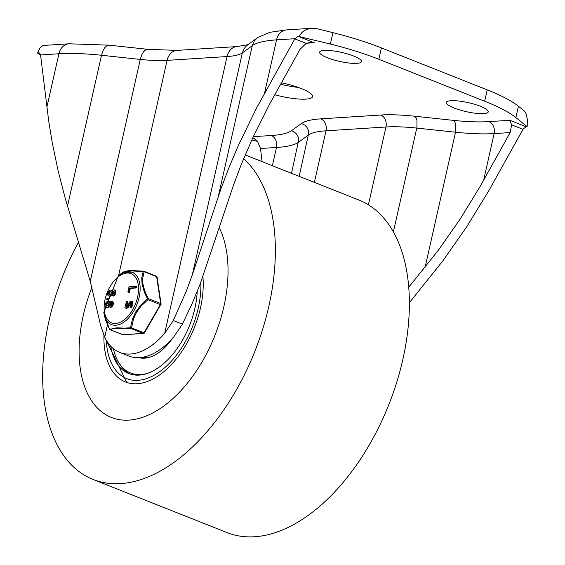 <?xml version="1.0" encoding="UTF-8"?>
<svg xmlns="http://www.w3.org/2000/svg" width="565" height="565" viewBox="0 0 565 565"><rect width="100%" height="100%" fill="white"/><g stroke="black" fill="none" stroke-linecap="round" stroke-linejoin="round"><path stroke-width="0.85" d="M39.953 53.385L38.688 52.884L39.395 52.983L40.56 54.932A4.767 2.754 111.6 0 1 40.574 55.066L48.738 121.341L52.255 142.691L58.195 171.16L65.476 199.24L90.266 281.314L100.556 325.193L104.723 337.121A70.194 40.489 -68.4 0 0 119.653 352.391A70.194 40.489 -68.4 0 0 164.676 333.301L173.286 320.553L186.422 290.919L192.319 274.802L220.76 189.332L229.03 167.445L238.458 145.24L256.531 108.085L294.817 38.844A4.767 2.754 111.6 0 1 294.895 38.703L298.101 36.33L314.246 42.728L306.498 43.23M119.653 352.391L128.707 355.978A70.194 40.489 -68.4 0 0 173.73 336.888L182.41 324.169L173.286 320.553M480.497 106.326A21.463 4.612 -167.3 0 0 458.745 101.022A21.463 4.612 -167.3 0 0 446.371 102.449A21.463 4.612 -167.3 0 0 466.302 111.665A21.463 4.612 -167.3 0 0 488.252 111.884A21.463 4.612 -167.3 0 0 480.497 106.326M353.725 56.055A21.463 4.612 -167.3 0 0 331.973 50.751A21.463 4.612 -167.3 0 0 319.599 52.178A21.463 4.612 -167.3 0 0 339.53 61.394A21.463 4.612 -167.3 0 0 361.48 61.613A21.463 4.612 -167.3 0 0 353.725 56.055M280.607 84.256A31.004 6.66 -167.3 0 0 298.278 87.413M274.76 94.765A31.004 6.66 -167.3 0 0 312.579 96.608A31.004 6.66 -167.3 0 0 301.378 88.578A31.004 6.66 -167.3 0 0 281.427 82.78M253.282 136.666L271.306 135.515A107.322 23.045 -167.3 0 0 291.505 130.727L301.463 123.46A102.555 22.021 12.7 0 1 320.814 118.855L380.768 115.027A102.555 22.021 12.7 0 1 414.781 116.228L453.547 120.387A107.322 23.045 -167.3 0 0 488.951 121.63L509.835 120.296L525.98 126.701L527.166 126.624L515.866 117.584A104.942 22.536 -167.3 0 0 484.664 101.234L378.861 59.276A104.942 22.536 -167.3 0 0 330.384 44.028L298.101 36.33M38.688 52.884L37.502 52.962L40.624 55.455M251.778 139.929L257.626 141.391M37.502 52.962L40.193 47.538L43.074 45.475L68.859 43.795A14.309 11.279 86.3 0 0 58.908 53.76L46.86 107.223M409.399 302.621L442.946 260.762L466.619 226.946L488.563 191.147L523.006 129.336L511.615 124.816L510.153 132.57L494.149 133.587A116.863 25.093 12.7 0 1 455.545 132.231L416.779 128.078A93.013 19.973 -167.3 0 0 385.966 126.991L326.005 130.812A93.013 19.973 -167.3 0 0 308.469 134.993L298.511 142.26A116.863 25.093 12.7 0 1 276.497 147.479L260.493 148.503L262.075 161.632M525.98 126.701L523.084 129.194A4.767 2.754 -68.4 0 0 523.006 129.336M527.166 126.624L527.392 119.512L526.036 113.586L524.581 111.227L518.43 106.22A104.942 22.536 -167.3 0 0 487.221 89.87L381.424 47.912A104.942 22.536 -167.3 0 0 332.947 32.664L317.565 28.822L310.616 28.405L307.212 29.218L304.161 30.694L301.632 32.763L299.281 36.252M182.41 324.169L191.846 304.168L200.066 284.315L233.903 183.943L241.396 164.097L253.021 137.231L269.901 103.593L300.079 49.261L306.202 43.357L310.171 42.389L314.246 42.728M408.763 287.175L438.546 249.97L460.009 219.319L479.89 186.867L510.153 132.57M291.512 173.307L298.737 139.908L298.122 136.787L296.526 134.011L294.153 131.892L291.505 130.727M425.134 267.196L455.701 131.476L455.722 124.533L454.945 122.146L453.547 120.387M260.493 148.503L257.379 141.045L252.83 137.634M68.859 43.795L109.066 45.165L106.962 45.645L104.751 47.651L103.007 50.638L101.594 54.854L67.496 206.154M109.087 45.172L147.846 49.325L145.728 49.805L143.517 51.811L141.78 54.798L140.367 59.014L90.266 281.314M257.718 37.53L246.411 45.864L244.108 48.604L242.427 52.496L192.319 274.802M257.428 37.735L254.292 40.984L252.378 45.228L218.281 196.528M509.835 120.296L511.615 124.816M301.463 123.46L304.782 125.098L306.972 127.393L308.328 130.289L308.681 133.439L299.146 176.329M414.781 116.228L416.179 117.993L416.956 120.373L416.935 127.323L393.395 231.855M78.429 242.244A178.872 103.176 -68.4 0 0 93.055 479.452A178.872 103.176 -68.4 0 0 120.592 483.605A178.872 103.176 -68.4 0 0 256.658 346.698A178.872 103.176 -68.4 0 0 243.628 158.617M128.982 420.099A114.476 66.034 -68.4 0 0 210.131 346.5A114.476 66.034 -68.4 0 0 219.284 227.752A114.476 66.034 111.6 0 1 210.131 346.5A114.476 66.034 111.6 0 1 128.982 420.099A114.476 66.034 111.6 0 1 111.362 417.443A114.476 66.034 -68.4 0 0 128.982 420.099M91.975 287.204A114.476 66.034 -68.4 0 0 111.362 417.443A114.476 66.034 111.6 0 1 91.975 287.204M93.055 479.452L227.073 532.597A178.872 103.176 -68.4 0 0 254.603 536.75A178.872 103.176 -68.4 0 0 396.821 381.975A178.872 103.176 -68.4 0 0 358.952 200.045L245.175 154.93M202.906 276.709A76.317 44.021 111.6 0 1 137.175 383.741A76.317 44.021 111.6 0 1 125.43 381.968A76.317 44.021 111.6 0 1 103.939 335.349M197.227 291.491A67.256 38.794 111.6 0 1 139.124 375.104A67.256 38.794 111.6 0 1 128.771 373.543A67.256 38.794 111.6 0 1 110.698 346.204M138.806 357.645A48.894 28.201 -68.4 0 0 172.699 338.068M113.388 348.711A66.063 38.109 -68.4 0 0 130.656 373.006A66.063 38.109 -68.4 0 0 148.016 373.161M130.656 373.006L132.288 373.656A66.063 38.109 -68.4 0 0 138.51 375.139M119.208 363.344A67.256 38.794 -68.4 0 0 130.331 374.094M141.737 357.384A47.7 27.516 -68.4 0 0 149.619 357.228M156.124 276.137A1.194 0.685 111.6 0 1 156.307 276.165L143.87 271.235A1.194 0.685 111.6 0 0 143.687 271.207A1.194 0.537 96.3 0 0 143.567 271.158A1.194 0.537 96.3 0 0 143.199 271.377L141.751 278.1L142.076 284.202L144.435 292.451L147.974 299.711A1.194 0.685 111.6 0 0 148.235 298.574L144.753 290.848L142.888 283.905L142.663 278.39L144.195 271.73L156.632 276.666L160.665 303.504L148.235 298.574L147.338 298.892L140.678 305.192L135.657 312.007L132.415 319.19L130.494 327.749A1.194 0.53 -173.1 0 0 131.546 327.862L133.58 318.688L136.469 312.381L141.377 305.813L147.974 299.711L160.411 304.641L143.983 332.792L131.546 327.862A1.194 0.685 111.6 0 1 130.783 328.47L143.22 333.399L122.753 334.706L110.316 329.776A1.194 0.685 111.6 0 1 110.133 329.748A1.194 0.685 111.6 0 1 109.949 329.607M111.743 295.474A3.037 1.752 111.6 0 1 110.401 296.208L109.688 296.258A3.065 1.766 111.6 0 1 109.215 296.18L108.494 295.898A3.065 1.766 111.6 0 1 107.844 292.783A3.065 1.766 111.6 0 1 110.274 290.128L110.987 290.085A3.016 1.737 111.6 0 1 111.467 290.149A3.016 1.737 111.6 0 1 112.124 290.841L112.188 291.01A25.446 14.676 -68.4 0 0 112.329 290.827A3.065 1.766 111.6 0 1 114.314 289.972A3.065 1.766 111.6 0 1 114.829 293.468A3.065 1.766 111.6 0 1 112.054 295.665A3.065 1.766 111.6 0 1 111.39 294.979L111.333 294.81A23.101 13.327 -68.4 0 0 111.185 294.994A3.037 1.752 111.6 0 1 109.674 295.919L108.96 295.968A3.065 1.766 111.6 0 1 108.494 295.898M111.467 290.149L112.195 290.438A3.016 1.737 111.6 0 1 112.506 290.636M114.314 289.972L115.041 290.255A3.065 1.766 111.6 0 1 115.55 293.758A3.065 1.766 111.6 0 1 112.781 295.954L112.054 295.665M109.193 306.781A3.037 1.752 111.6 0 1 107.851 307.522L107.138 307.565A3.065 1.766 111.6 0 1 106.665 307.494L105.945 307.205A3.065 1.766 111.6 0 1 105.295 304.09A3.065 1.766 111.6 0 1 107.724 301.442L108.438 301.392A3.016 1.737 111.6 0 1 108.918 301.463A3.016 1.737 111.6 0 1 109.575 302.148L109.638 302.324A25.446 14.676 -68.4 0 0 109.779 302.141A3.065 1.766 111.6 0 1 111.764 301.279A3.065 1.766 111.6 0 1 112.28 304.782A3.065 1.766 111.6 0 1 109.504 306.979A3.065 1.766 111.6 0 1 108.847 306.294L108.784 306.117A23.101 13.327 -68.4 0 0 108.642 306.301A3.037 1.752 111.6 0 1 107.124 307.233L106.411 307.275A3.065 1.766 111.6 0 1 105.945 307.205M108.918 301.463L109.645 301.752A3.016 1.737 111.6 0 1 109.956 301.943M111.764 301.279L112.492 301.569A3.065 1.766 111.6 0 1 113 305.072A3.065 1.766 111.6 0 1 110.232 307.268L109.504 306.979M107.421 298.108L106.75 299.542L107.068 298.129L108.268 298.412L107.83 299.81L107.258 299.747M131.652 301.124L131.334 306.852L130.692 307.346L130.55 306.647L131.094 302.501L129.788 303.356L127.224 307.522L125.557 308.158L124.9 307.459L126.447 301.661L127.118 301.435L126.115 306.781L127.393 305.969L130.007 301.654L131.652 301.124L132.372 301.413L132.062 307.134L131.412 307.628L130.769 307.374M130.692 307.346L131.412 307.628M131.405 302.791L127.951 307.805L126.285 308.448L125.557 308.158M126.447 301.661L127.838 301.724L127.167 301.95L127.838 301.724L127.732 302.699L126.532 306.788M128.749 291.936L129.47 292.218L130.346 288.348L136.313 287.966L136.751 286.575L135.911 286.264L135.593 287.677L129.618 288.058L128.749 291.936L127.881 291.837L128.876 287.408L129.491 286.674L135.911 286.264M129.442 292.147L128.601 292.126M143.87 271.235A1.194 0.685 111.6 0 1 144.195 271.73A1.194 0.925 21 0 0 143.199 271.377L122.217 272.718A1.194 1.144 -127.9 0 1 122.231 272.704L124.646 271.412L129.858 270.48L143.567 271.158A1.194 1.194 0 0 1 143.87 271.235M122.414 334.572A1.194 0.685 111.6 0 0 122.57 334.678A1.194 1.194 0 0 0 123.085 334.763A1.194 0.939 86.3 0 1 122.753 334.706A1.194 0.685 111.6 0 1 122.57 334.678L110.133 329.748A1.194 1.194 0 0 1 109.511 329.19L103.974 313.603L105.599 320.242L109.511 329.091L130.494 327.749A1.194 0.537 96.3 0 0 130.783 328.47L117.216 327.799L113.586 328.307L110.316 329.776A1.194 1.144 -127.9 0 1 109.511 329.091L109.596 329.247M128.778 292.783L127.881 291.837M130.346 288.348L129.618 288.058M127.732 302.699L127.012 302.409M127.951 307.805L127.224 307.522M128.834 306.703L128.107 306.421M132.062 307.134L131.334 306.852M111.531 302.946A1.582 0.911 -68.4 0 0 110.514 304.083A1.582 0.911 -68.4 0 0 110.479 305.609M108.664 303.101L108.134 303.137A1.582 0.911 -68.4 0 0 106.99 304.196A1.582 0.911 -68.4 0 0 106.912 305.856M110.302 305.637A1.582 0.911 111.6 0 1 110.055 305.601A1.582 0.911 111.6 0 1 109.794 303.793A1.582 0.911 111.6 0 1 111.227 302.656A1.582 0.911 111.6 0 1 111.559 304.267A1.582 0.911 111.6 0 1 110.302 305.637M107.442 305.82L106.729 305.87A1.582 0.911 111.6 0 1 106.481 305.827A1.582 0.911 111.6 0 1 106.149 304.217A1.582 0.911 111.6 0 1 107.407 302.854L108.12 302.805A1.582 0.911 111.6 0 1 108.367 302.84A1.582 0.911 111.6 0 1 108.706 304.457A1.582 0.911 111.6 0 1 107.442 305.82M114.081 291.632A1.582 0.911 -68.4 0 0 113.064 292.769A1.582 0.911 -68.4 0 0 113.021 294.294M111.213 291.794L110.684 291.83A1.582 0.911 -68.4 0 0 109.539 292.889A1.582 0.911 -68.4 0 0 109.462 294.542M112.852 294.33A1.582 0.911 111.6 0 1 112.605 294.294A1.582 0.911 111.6 0 1 112.343 292.486A1.582 0.911 111.6 0 1 113.77 291.349A1.582 0.911 111.6 0 1 114.109 292.953A1.582 0.911 111.6 0 1 112.852 294.33M109.956 291.54L110.669 291.498A1.582 0.911 111.6 0 1 110.917 291.533A1.582 0.911 111.6 0 1 111.256 293.143A1.582 0.911 111.6 0 1 109.991 294.513L109.278 294.556A1.582 0.911 111.6 0 1 109.031 294.52A1.582 0.911 111.6 0 1 108.699 292.903A1.582 0.911 111.6 0 1 109.956 291.54L110.684 291.83M254.405 138.432L252.767 137.782M294.895 38.703L276.553 39.875A128.792 27.657 -167.3 0 0 252.28 45.638L242.329 52.905A81.092 17.416 12.7 0 1 227.045 56.542L164.676 333.301M147.839 49.325L177.043 50.391L236.996 46.57A14.309 11.279 86.3 0 0 227.045 56.542L167.092 60.363L118.565 275.685M107.463 324.96L104.723 337.121M177.043 50.391A14.309 11.279 86.3 0 0 167.092 60.363A81.092 17.416 12.7 0 1 140.268 59.424L101.502 55.264A128.792 27.657 -167.3 0 0 58.908 53.76L40.56 54.932M518.43 106.22L515.866 117.584M487.221 89.87L484.664 101.234M381.424 47.912L378.861 59.276M332.947 32.664L330.384 44.028M257.732 37.523L269.893 32.311L286.504 29.903A14.309 11.279 86.3 0 0 276.553 39.875L264.505 93.331M306.202 43.357L294.817 38.844M368.422 204.812L385.966 126.991A9.541 7.522 -93.7 0 0 380.768 115.027M314.387 182.375L326.005 130.812A9.541 7.522 -93.7 0 0 320.814 118.855M272.387 165.722L276.497 147.479A9.541 7.522 -93.7 0 0 271.306 135.515M483.64 180.228L494.149 133.587A9.541 7.522 -93.7 0 0 488.951 121.63M200.836 282.288A72.744 41.958 111.6 0 1 137.945 380.33A72.744 41.958 111.6 0 1 106.305 340.208M137.578 297.204A26.449 15.255 111.6 0 1 108.282 320.581A26.449 15.255 111.6 0 1 118.12 276.935A26.449 15.255 111.6 0 1 137.578 297.204M136.313 287.966L135.593 287.677M136.631 286.554L136.123 286.349M130.515 303.645L129.788 303.356M107.83 299.81L107.103 299.521M108.148 298.398L107.64 298.193M108.12 302.805L108.572 302.988M107.407 302.854L108.134 303.137M107.124 307.233L107.851 307.522M106.411 307.275L107.138 307.565M110.669 291.498L111.121 291.674M109.674 295.919L110.401 296.208M108.96 295.968L109.688 296.258M156.307 276.165A1.194 0.685 111.6 0 1 156.632 276.666A1.194 0.692 171.4 0 1 157.049 277.097A1.194 1.194 0 0 0 156.307 276.165M118.24 275.953L103.805 312.36A28.123 16.223 -68.4 0 0 120.31 324.119A28.123 16.223 -68.4 0 0 139.124 297.345A28.123 16.223 -68.4 0 0 118.438 275.791A28.123 16.223 -68.4 0 0 118.24 275.953L121.849 273.015M161.082 303.935A1.194 0.692 -8.6 0 0 160.665 303.504A1.194 0.685 111.6 0 1 160.411 304.641L160.933 304.719A1.194 1.194 0 0 0 161.082 303.935L157.049 277.097M144.506 332.863L143.983 332.792A1.194 0.685 111.6 0 1 143.22 333.399A1.194 0.939 -93.7 0 0 143.552 333.456A1.194 1.194 0 0 0 144.506 332.863L160.813 304.471M236.996 46.57L247.957 44.677M286.504 29.903L311.809 28.285M105.373 338.477L126.772 382.456M127.005 301.343L127.725 301.632M103.805 312.36L103.974 313.603M123.085 334.763L143.552 333.456"/></g></svg>
